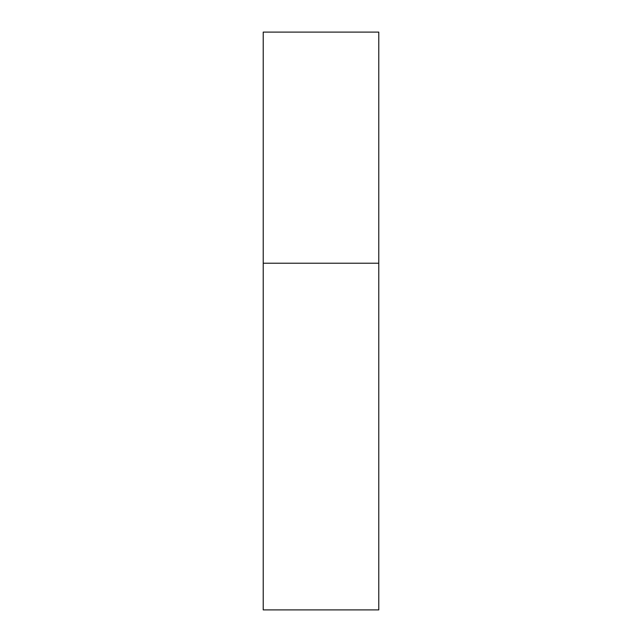 <?xml version="1.0" encoding="UTF-8"?>
<svg xmlns="http://www.w3.org/2000/svg" width="642" height="642" viewBox="0 0 642 642"><rect width="100%" height="100%" fill="white"/><g stroke="black" fill="none" stroke-linecap="round" stroke-linejoin="round"><path stroke-width="0.48" stroke-dasharray="3.21 2.41" d="M378.78 263.22L263.22 263.22L378.78 263.22M378.78 32.1L263.22 32.1M263.22 609.9L378.78 609.9"/><path stroke-width="0.96" d="M263.22 263.22L378.78 263.22L378.78 32.1L263.22 32.1L263.22 609.9L378.78 609.9L378.78 263.22L263.22 263.22"/></g></svg>
